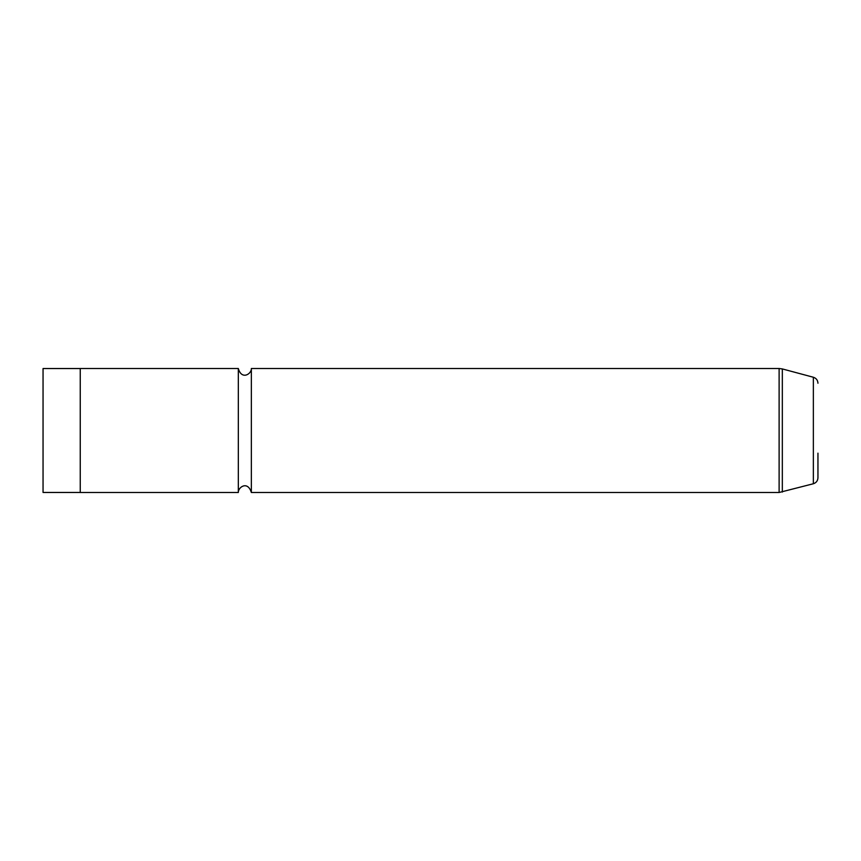 <?xml version="1.0" encoding="UTF-8"?>
<svg xmlns="http://www.w3.org/2000/svg" width="861" height="861" viewBox="0 0 861 861"><rect width="100%" height="100%" fill="white"/><g stroke="black" fill="none" stroke-linecap="round" stroke-linejoin="round"><path stroke-width="1.29" d="M80.245 492.46L43.05 492.46L43.05 368.54L80.245 368.54M80.245 492.492L80.245 368.508L238.325 368.508L238.325 492.492L80.245 492.492M238.325 492.492C238.056 487.208 247.699 480.427 251.347 492.492L251.347 368.508C251.638 374.018 241.618 380.347 238.325 368.508M817.95 383.231C817.767 380.196 816.239 378.205 813.354 377.247L813.354 483.753C816.239 482.795 817.767 480.804 817.95 477.769L817.95 453.166M813.354 483.753L779.119 492.492L779.119 368.508L251.347 368.508M782.326 492.072L782.326 368.928L779.119 368.508M779.119 492.492L251.347 492.492M813.354 377.247L782.326 368.928"/></g></svg>
